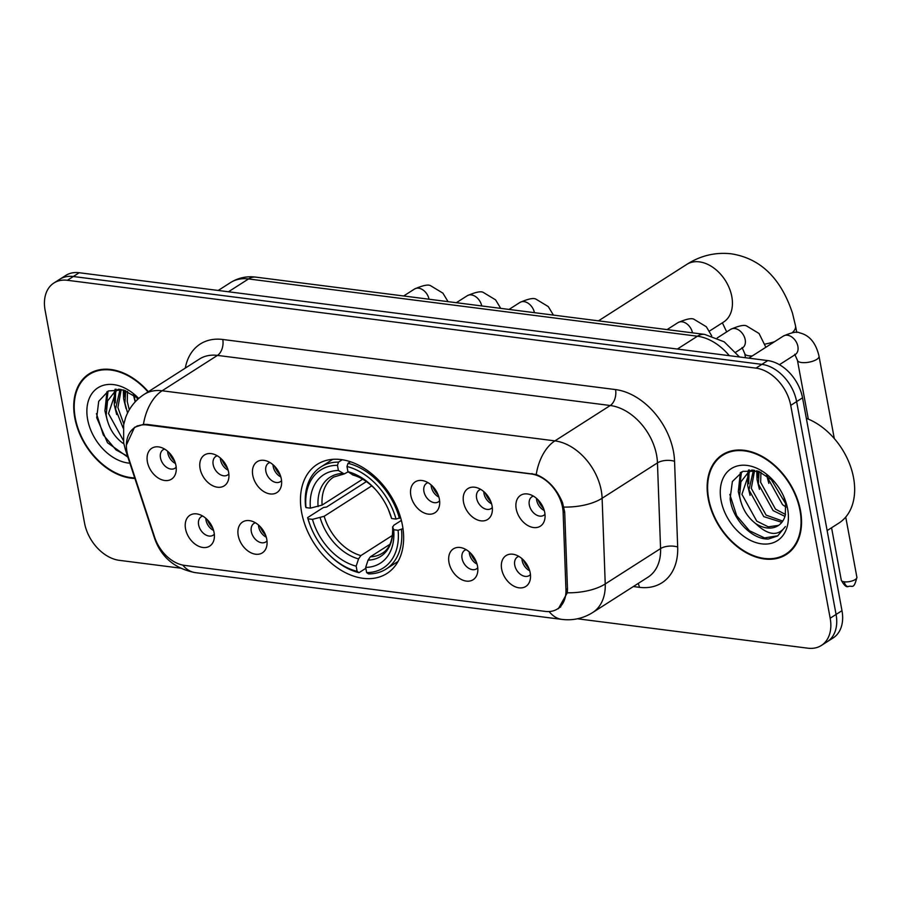 <?xml version="1.0" encoding="UTF-8"?>
<svg xmlns="http://www.w3.org/2000/svg" width="902" height="902" viewBox="0 0 902 902"><rect width="100%" height="100%" fill="white"/><g stroke="black" fill="none" stroke-linecap="round" stroke-linejoin="round"><path stroke-width="1.35" d="M301.64 512.505A64.741 45.134 -122.6 0 0 336.457 567.2A64.741 45.134 -122.6 0 0 386.913 573.492A64.741 45.134 -122.6 0 0 402.45 525.37A64.741 45.134 -122.6 0 0 367.633 470.675A64.741 45.134 -122.6 0 0 317.177 464.395A64.741 45.134 -122.6 0 0 301.64 512.505M266.755 539.227A18.322 12.775 57.4 0 1 266.789 545.935A18.322 12.775 57.4 0 1 252.56 553.467A18.322 12.775 57.4 0 1 238.229 535.585A18.322 12.775 57.4 0 1 250.756 520.86A18.322 12.775 57.4 0 1 266.755 539.227M255.413 522.777A10.993 7.667 -122.6 0 0 253.947 523.431A10.993 7.667 -122.6 0 0 251.308 531.605A10.993 7.667 -122.6 0 0 257.228 540.896A10.993 7.667 -122.6 0 0 265.786 541.955A10.993 7.667 -122.6 0 0 266.992 540.907M477.508 566.118A18.322 12.775 57.4 0 1 477.541 572.826A18.322 12.775 57.4 0 1 463.312 580.347A18.322 12.775 57.4 0 1 448.982 562.476A18.322 12.775 57.4 0 1 461.508 547.751A18.322 12.775 57.4 0 1 477.508 566.118M466.165 549.668A10.993 7.667 -122.6 0 0 464.699 550.321A10.993 7.667 -122.6 0 0 462.061 558.496A10.993 7.667 -122.6 0 0 467.98 567.775A10.993 7.667 -122.6 0 0 476.538 568.846A10.993 7.667 -122.6 0 0 477.756 567.798M530.196 572.838A18.322 12.775 57.4 0 1 530.229 579.546A18.322 12.775 57.4 0 1 516 587.078A18.322 12.775 57.4 0 1 501.67 569.207A18.322 12.775 57.4 0 1 514.196 554.471A18.322 12.775 57.4 0 1 530.196 572.838M518.853 556.387A10.993 7.667 -122.6 0 0 517.387 557.041A10.993 7.667 -122.6 0 0 514.749 565.216A10.993 7.667 -122.6 0 0 520.668 574.506A10.993 7.667 -122.6 0 0 529.237 575.566A10.993 7.667 -122.6 0 0 530.444 574.518M214.067 532.507A18.322 12.775 57.4 0 1 214.101 539.216A18.322 12.775 57.4 0 1 199.872 546.736A18.322 12.775 57.4 0 1 185.541 528.865A18.322 12.775 57.4 0 1 198.068 514.14A18.322 12.775 57.4 0 1 214.067 532.507M202.725 516.057A10.993 7.667 -122.6 0 0 201.259 516.711A10.993 7.667 -122.6 0 0 198.62 524.885A10.993 7.667 -122.6 0 0 204.54 534.164A10.993 7.667 -122.6 0 0 213.097 535.236A10.993 7.667 -122.6 0 0 214.304 534.187M228.623 472.242A18.322 12.775 57.4 0 1 228.646 478.939A18.322 12.775 57.4 0 1 214.417 486.471A18.322 12.775 57.4 0 1 200.086 468.6A18.322 12.775 57.4 0 1 212.624 453.864A18.322 12.775 57.4 0 1 228.623 472.242M217.269 455.792A10.993 7.667 -122.6 0 0 215.815 456.446A10.993 7.667 -122.6 0 0 213.176 464.609A10.993 7.667 -122.6 0 0 219.085 473.9A10.993 7.667 -122.6 0 0 227.654 474.971A10.993 7.667 -122.6 0 0 228.86 473.911M281.311 478.962A18.322 12.775 57.4 0 1 281.334 485.671A18.322 12.775 57.4 0 1 267.105 493.191A18.322 12.775 57.4 0 1 252.774 475.32A18.322 12.775 57.4 0 1 265.312 460.595A18.322 12.775 57.4 0 1 281.311 478.962M269.957 462.512A10.993 7.667 -122.6 0 0 268.503 463.166A10.993 7.667 -122.6 0 0 265.865 471.34A10.993 7.667 -122.6 0 0 271.773 480.619A10.993 7.667 -122.6 0 0 280.342 481.691A10.993 7.667 -122.6 0 0 281.548 480.642M439.375 499.133A18.322 12.775 57.4 0 1 439.398 505.83A18.322 12.775 57.4 0 1 425.169 513.362A18.322 12.775 57.4 0 1 410.838 495.491A18.322 12.775 57.4 0 1 423.376 480.755A18.322 12.775 57.4 0 1 439.375 499.133M428.033 482.683A10.993 7.667 -122.6 0 0 426.567 483.325A10.993 7.667 -122.6 0 0 423.929 491.5A10.993 7.667 -122.6 0 0 429.837 500.79A10.993 7.667 -122.6 0 0 438.406 501.862A10.993 7.667 -122.6 0 0 439.612 500.802M492.064 505.853A18.322 12.775 57.4 0 1 492.086 512.562A18.322 12.775 57.4 0 1 477.857 520.082A18.322 12.775 57.4 0 1 463.527 502.211A18.322 12.775 57.4 0 1 476.064 487.475A18.322 12.775 57.4 0 1 492.064 505.853M480.721 489.403A10.993 7.667 -122.6 0 0 479.255 490.057A10.993 7.667 -122.6 0 0 476.617 498.22A10.993 7.667 -122.6 0 0 482.525 507.51A10.993 7.667 -122.6 0 0 491.094 508.581A10.993 7.667 -122.6 0 0 492.3 507.522M544.752 512.573A18.322 12.775 57.4 0 1 544.774 519.281A18.322 12.775 57.4 0 1 530.556 526.802A18.322 12.775 57.4 0 1 516.215 508.931A18.322 12.775 57.4 0 1 528.752 494.206A18.322 12.775 57.4 0 1 544.752 512.573M533.409 496.123A10.993 7.667 -122.6 0 0 531.943 496.776A10.993 7.667 -122.6 0 0 529.305 504.951A10.993 7.667 -122.6 0 0 535.213 514.23A10.993 7.667 -122.6 0 0 543.782 515.301A10.993 7.667 -122.6 0 0 544.988 514.253M175.935 465.522A18.322 12.775 57.4 0 1 175.958 472.22A18.322 12.775 57.4 0 1 161.729 479.751A18.322 12.775 57.4 0 1 147.398 461.88A18.322 12.775 57.4 0 1 159.936 447.144A18.322 12.775 57.4 0 1 175.935 465.522M164.581 449.072A10.993 7.667 -122.6 0 0 163.127 449.715A10.993 7.667 -122.6 0 0 160.488 457.889A10.993 7.667 -122.6 0 0 166.396 467.18A10.993 7.667 -122.6 0 0 174.965 468.251A10.993 7.667 -122.6 0 0 176.172 467.191M266.27 537.175A10.993 7.667 57.4 0 1 258.694 526.881A10.993 7.667 57.4 0 1 258.491 524.998M477.023 564.066A10.993 7.667 57.4 0 1 469.446 553.772A10.993 7.667 57.4 0 1 469.243 551.889M529.711 570.786A10.993 7.667 57.4 0 1 522.134 560.503A10.993 7.667 57.4 0 1 521.931 558.609M213.582 530.455A10.993 7.667 57.4 0 1 206.006 520.161A10.993 7.667 57.4 0 1 205.803 518.278M228.138 470.19A10.993 7.667 57.4 0 1 220.55 459.896A10.993 7.667 57.4 0 1 220.347 458.013M280.826 476.91A10.993 7.667 57.4 0 1 273.238 466.616A10.993 7.667 57.4 0 1 273.035 464.733M438.891 497.081A10.993 7.667 57.4 0 1 431.303 486.787A10.993 7.667 57.4 0 1 431.111 484.904M491.579 503.801A10.993 7.667 57.4 0 1 483.991 493.507A10.993 7.667 57.4 0 1 483.799 491.624M544.267 510.521A10.993 7.667 57.4 0 1 536.679 500.227A10.993 7.667 57.4 0 1 536.487 498.344M175.45 463.47A10.993 7.667 57.4 0 1 167.862 453.176A10.993 7.667 57.4 0 1 167.659 451.293M128.355 457.246A32.979 22.99 57.4 0 1 126.99 451.947A32.979 22.99 57.4 0 1 134.905 427.435A32.979 22.99 57.4 0 1 147.06 424.977L531.289 474.001A32.979 22.99 57.4 0 1 563.152 512.719L565.949 589.637A32.979 22.99 57.4 0 1 557.447 608.951A32.979 22.99 57.4 0 1 545.293 611.409L184.549 565.385A32.979 22.99 57.4 0 1 154.625 537.164L128.355 457.246M148.345 391.705A59.239 41.3 -122.6 0 0 89.027 373.913A59.239 41.3 -122.6 0 0 74.81 417.942A59.239 41.3 -122.6 0 0 134.894 478.466M708.217 498.75A59.239 41.3 -122.6 0 0 740.068 548.811A59.239 41.3 -122.6 0 0 786.24 554.561A59.239 41.3 -122.6 0 0 800.469 510.521A59.239 41.3 -122.6 0 0 768.605 460.471A59.239 41.3 -122.6 0 0 722.434 454.721A59.239 41.3 -122.6 0 0 708.217 498.75M786.837 553.456A59.239 41.3 -122.6 0 0 789.081 552.486M126.393 445.036L134.556 427.289L143.441 424.38L147.308 424.447L536.228 474.497C547.931 479.413 556.703 488.805 562.532 502.685L564.697 512.099L567.493 589.017L567.302 592.794L558.327 608.76M577.438 618.783L807.876 648.188A36.644 25.549 -122.6 0 0 821.372 645.46L833.177 637.906A36.644 25.549 -122.6 0 0 841.983 610.677L802.532 397.827L796.624 401.604A36.644 25.549 -122.6 0 0 761.863 364.363L73.31 276.508A36.644 25.549 -122.6 0 0 59.803 279.237A36.644 25.549 -122.6 0 1 73.31 276.508L761.863 364.363A36.644 25.549 -122.6 0 1 796.624 401.604L836.075 614.442L796.624 401.604L790.727 405.381A36.644 25.549 -122.6 0 0 755.966 368.129L67.402 280.285A36.644 25.549 -122.6 0 0 53.894 283.014A36.644 25.549 -122.6 0 0 45.1 310.243L84.551 523.092A36.644 25.549 -122.6 0 0 119.312 560.334L180.355 568.125M827.281 641.683A36.644 25.549 -122.6 0 0 836.075 614.442A36.644 25.549 -122.6 0 1 827.281 641.683M821.372 645.46A36.644 25.549 -122.6 0 0 830.178 618.22L790.727 405.381M725.501 453.018A59.239 41.3 -122.6 0 0 723.675 454.653M92.094 372.199A59.239 41.3 -122.6 0 0 90.279 373.834M802.532 397.827A36.644 25.549 -122.6 0 0 767.771 360.586L79.207 272.731A36.644 25.549 -122.6 0 0 65.699 275.471L53.894 283.014M147.984 391.93A58.63 40.872 -122.6 0 0 89.354 374.42A58.63 40.872 -122.6 0 0 75.283 417.998A58.63 40.872 -122.6 0 0 134.714 477.902M135.232 401.83L134.082 394.986M137.397 399.642L136.867 397.083M127.565 413.003L124.927 403.047L125.716 390.679M129.279 409.824L127.261 401.548L127.52 391.378M123.146 428.078L115.546 409.034L120.056 389.326M123.811 424.03L117.891 407.546L121.218 389.506M118.545 389.179L115.073 391.333L107.53 400.984L106.177 415.033C108.139 426.725 113.505 435.97 122.277 442.781A30.533 21.287 -122.6 0 0 123.822 443.716M123.236 440.21L108.522 413.533L116.268 390.634M115.061 391.333L119.628 389.269M138.716 398.447A42.755 29.8 -122.6 0 0 101.182 386.101A42.755 29.8 -122.6 0 0 87.652 419.577A42.755 29.8 -122.6 0 0 129.877 463.2M138.581 398.571L123.179 389.923L108.398 390.961L98.713 401.3L96.717 417.694L107.507 442.758L127.904 457.179M127.588 456.232L116.042 449.918L103.302 434.933L96.435 413.635M105.929 408.877L108.048 391.141M115.298 402.89L115.648 391.13M115.681 390.938L116.099 389.145M124.668 396.903L124.42 390.262M107.315 420.535L104.914 410.827L106.943 391.739M116.685 414.548L114.283 404.84L114.407 392.269M114.509 391.705L115.106 389.202M126.054 408.561L123.653 398.842L123.315 389.957M135.187 401.864L133.282 394.445M799.984 510.464A58.63 40.872 -122.6 0 0 768.459 460.933A58.63 40.872 -122.6 0 0 722.761 455.239A58.63 40.872 -122.6 0 0 708.69 498.817A58.63 40.872 -122.6 0 0 740.215 548.348A58.63 40.872 -122.6 0 0 785.913 554.042A58.63 40.872 -122.6 0 0 799.984 510.464M827.134 530.59L838.883 523.092A61.077 42.574 -122.6 0 0 853.54 477.699A61.077 42.574 -122.6 0 0 806.332 418.325M786.082 507.149L782.519 504.646L767.692 477.868L767.478 475.794M785.71 503.801L770.274 477.891M784.954 516.395L773.149 510.633L758.323 483.867L759.112 471.498M785.484 514.49L775.483 509.134L760.668 482.367L760.916 472.186M781.831 522.348L763.768 516.62L748.953 489.854L753.463 470.134M782.756 521.085L766.114 515.121L751.298 488.354L754.624 470.314M774.243 481.6L758.559 471.306L742.876 471.318L732.379 481.533L730.124 498.513C732.165 519.507 752.347 539.87 768.425 539.001L777.614 535.968L785.405 526.52C778.201 536.589 768.301 535.619 755.684 523.588A30.533 21.287 -122.6 0 0 778.167 525.652A30.533 21.287 -122.6 0 0 785.247 515.369L785.619 503.316L783.894 497.036M755.684 523.588C746.901 516.778 741.534 507.533 739.584 495.841L740.937 481.792L748.468 472.152L753.023 470.089M778.606 525.359L768.29 526.836L756.744 521.108L741.929 494.341L749.675 471.453M748.468 472.152L751.941 469.987M721.048 500.396A42.755 29.8 -122.6 0 0 761.604 543.85A42.755 29.8 -122.6 0 0 787.626 508.886A42.755 29.8 -122.6 0 0 784.131 497.43A42.755 29.8 -122.6 0 0 773.397 480.631A42.755 29.8 -122.6 0 0 735.209 466.661A42.755 29.8 -122.6 0 0 721.048 500.396M777.952 535.754L764.535 537.919L749.438 530.737L736.708 515.752L729.831 494.454M739.336 489.696L741.455 471.949M748.705 483.709L749.055 471.938M749.088 471.757L749.494 469.953M758.075 477.71L757.827 471.081M740.722 501.343L738.31 491.635L740.339 472.558M750.092 495.356L747.69 485.648L747.803 473.088M747.916 472.524L748.513 470.01M759.461 489.369L757.06 479.661L756.722 470.765M768.831 483.382L766.689 475.264M402.98 528.64L398.098 530.286A58.145 40.534 -122.6 0 1 366.629 572.578L365.671 567.392A52.519 36.621 -122.6 0 0 393.7 529.722L392.697 527.027L393.903 525.189L401.367 520.42M389.912 544.312L370.372 556.805L368.061 560.131L365.671 567.392M365.84 568.305L359.007 572.669L357.113 571.361A58.145 40.534 -122.6 0 1 326.129 551.584A58.145 40.534 -122.6 0 1 311.528 528.752A58.145 40.534 -122.6 0 1 308.067 518.797L312.464 519.36A52.519 36.621 -122.6 0 0 356.155 566.174L358.556 558.913L360.856 555.598L392.438 535.416M371.771 485.862L324.168 516.282L312.464 519.36M308.067 518.797L307.627 517.613L323.412 507.522L326.603 507.025L366.415 481.578M399.417 518.379A60.581 42.236 -122.6 0 0 348.025 463.324L346.977 466.514A58.145 40.534 -122.6 0 1 396.023 519.078L400.601 517.624M350.483 461.756L348.025 463.324M366.629 572.578L368.523 573.886A60.581 42.236 -122.6 0 0 386.146 569.049A60.581 42.236 -122.6 0 0 401.491 529.587M307.627 517.613A60.581 42.236 -122.6 0 0 311.303 528.222L311.528 528.752M326.129 551.584L326.513 552.013A60.581 42.236 -122.6 0 0 359.007 572.669M396.023 519.078L391.626 518.526A52.519 36.621 -122.6 0 0 388.638 510.081A52.519 36.621 -122.6 0 0 375.457 489.448A52.519 36.621 -122.6 0 0 347.935 471.701L346.977 466.514M393.7 529.722L398.098 530.286M356.155 566.174L357.113 571.361M347.935 471.701L353.02 475.061C361.138 477.316 368.907 482.435 376.337 490.417M388.131 508.875L391.626 518.526M368.061 560.131A46.983 32.754 -122.6 0 0 392.697 527.027L392.652 526.813C393.249 544.707 386.18 550.908 382.347 553.219A45.19 31.514 -122.6 0 1 370.372 556.805M338.521 462.106A60.581 42.236 -122.6 0 0 320.898 466.943A60.581 42.236 -122.6 0 0 305.553 506.405L305.992 507.6A58.145 40.534 -122.6 0 1 337.461 465.308L338.521 462.106L342.23 459.738M337.461 465.308L338.419 470.494A52.519 36.621 -122.6 0 0 310.389 508.153L305.992 507.6M348.149 471.847L344.214 473.933L338.419 470.494M310.389 508.153L322.093 505.086L362.638 479.176M169.226 452.759A18.322 12.775 -122.6 0 0 174.762 461.429M221.915 459.479A18.322 12.775 -122.6 0 0 227.451 468.149M274.603 466.21A18.322 12.775 -122.6 0 0 280.139 474.869M432.667 486.37A18.322 12.775 -122.6 0 0 438.203 495.04M485.355 493.101A18.322 12.775 -122.6 0 0 490.891 501.76M538.043 499.821A18.322 12.775 -122.6 0 0 543.579 508.48M207.359 519.755A18.322 12.775 -122.6 0 0 212.906 528.425M260.047 526.475A18.322 12.775 -122.6 0 0 265.594 535.145M470.799 553.366A18.322 12.775 -122.6 0 0 476.346 562.036M523.487 560.086A18.322 12.775 -122.6 0 0 529.034 568.756M565.949 589.637L567.482 588.656M563.152 512.719L564.686 511.75M531.289 474.001L532.011 473.539M147.06 424.977L147.781 424.515M185.305 368.084A61.077 42.574 57.4 0 1 222.771 339.479L615.547 389.585A12.211 7.566 -82.7 0 1 610.248 405.505L217.461 355.399A48.855 34.062 -122.6 0 0 199.455 359.041L144.117 394.411A48.855 34.062 57.4 0 1 162.123 390.769A42.755 26.485 97.3 0 0 143.441 424.38M615.547 389.585A61.077 42.574 57.4 0 1 673.49 451.665A61.077 42.574 57.4 0 1 674.561 461.305L677.684 547.007A61.077 42.574 57.4 0 1 639.428 587.326L633.351 586.548M656.6 455.172A48.855 34.062 -122.6 0 0 610.248 405.505L554.91 440.875A48.855 34.062 57.4 0 1 601.262 490.541A48.855 34.062 57.4 0 1 602.119 498.254L605.231 583.955A48.855 34.062 57.4 0 1 592.637 612.571L647.986 577.19A48.855 34.062 -122.6 0 0 660.568 548.585L657.457 462.884A48.855 34.062 -122.6 0 0 656.6 455.172M144.117 394.411C135.311 400.172 129.121 407.975 125.558 417.784L123.653 424.797L123.642 442.758L125.31 449.297A42.755 10.587 -18.2 0 0 126.832 451.068M536.228 474.497A42.755 26.485 -82.7 0 1 554.91 440.875L162.123 390.769L217.461 355.399A12.211 7.566 -82.7 0 0 222.771 339.479M549.138 611.556A42.755 26.485 97.3 0 0 561.957 619.403C572.928 620.734 583.154 618.445 592.637 612.571M561.957 619.403L195.328 572.635A42.755 26.485 -82.7 0 1 182.768 565.08M567.302 592.794A42.755 19.788 -2.1 0 0 605.231 583.955L660.568 548.585A12.211 5.649 177.9 0 1 677.684 547.007M195.328 572.635C174.819 568.688 161.244 557.267 154.592 538.347A42.755 10.587 -18.2 0 0 155.55 539.712M563.942 507.082A42.755 19.788 -2.1 0 0 602.119 498.254L657.457 462.884A12.211 5.649 177.9 0 1 674.561 461.305M755.966 368.129L767.771 360.586M67.402 280.285L79.207 272.731M830.178 618.22L841.983 610.677M638.131 583.493A12.211 7.566 -82.7 0 1 639.428 587.326M729.312 355.681A48.855 34.062 -122.6 0 0 697.426 336.22L248.524 278.943A48.855 34.062 -122.6 0 0 230.517 282.585C238.207 277.816 246.629 275.989 255.773 277.117L704.665 334.394A24.433 15.142 -82.7 0 0 697.426 336.22L677.357 349.051M228.454 291.774L248.524 278.943A24.433 15.142 -82.7 0 1 255.773 277.117M598.477 320.841L686.76 264.41A34.197 23.847 57.4 0 1 699.366 261.862A34.197 23.847 57.4 0 1 731.815 296.623A34.197 23.847 57.4 0 1 723.607 322.048L724.205 321.642M686.76 264.41C700.538 255.593 715.365 252.053 731.24 253.812C760.442 258.378 780.861 278.177 792.497 313.219L795.541 325.915A34.197 12.335 169.5 0 1 792.339 332.635M774.525 341.723A34.197 12.335 169.5 0 1 764.952 344.124M324.168 516.282A45.19 31.514 -122.6 0 0 360.856 555.598M390.622 515.831A46.983 32.754 -122.6 0 0 388.379 509.461M375.908 489.955A46.983 32.754 -122.6 0 0 352.231 474.689M320.154 517.771A46.983 32.754 -122.6 0 0 358.556 558.913M342.715 473.471A46.983 32.754 -122.6 0 0 318.079 506.574M344.214 473.933L333.661 477.057A45.19 31.514 -122.6 0 0 322.093 505.086M403.645 295.991L414.582 288.99A10.993 7.667 57.4 0 1 419.182 288.268A10.993 7.667 57.4 0 1 429.036 299.227M456.333 302.711L467.27 295.721A10.993 7.667 57.4 0 1 471.87 294.988A10.993 7.667 57.4 0 1 481.724 305.947M509.021 309.431L519.958 302.441A10.993 7.667 57.4 0 1 524.558 301.708A10.993 7.667 57.4 0 1 534.424 312.667M667.085 329.602L678.022 322.6A10.993 7.667 57.4 0 1 682.622 321.879A10.993 7.667 57.4 0 1 692.488 332.838M717.191 337.968L730.71 329.331A10.993 7.667 57.4 0 1 735.31 328.599A10.993 7.667 57.4 0 1 745.199 339.682A10.993 7.667 57.4 0 1 742.56 347.856L742.357 347.642M752.313 355.918A10.993 3.969 169.5 0 1 748.908 355.805A10.993 3.969 169.5 0 1 748.378 355.726A10.993 3.969 169.5 0 1 744.736 353.561L742.053 347.541M844.295 581.813A7.938 2.864 169.5 0 1 841.284 580.189C843.968 585.15 846.234 587.292 848.083 586.616A7.938 4.916 -82.7 0 1 844.295 581.813A7.938 2.864 169.5 0 0 852.762 580.719A7.938 2.864 169.5 0 0 856.9 577.303L845.738 517.06M748.807 358.162L783.398 336.051A10.993 7.667 57.4 0 1 787.998 335.318A10.993 7.667 57.4 0 1 797.887 346.402A10.993 7.667 57.4 0 1 795.248 354.576L795.045 354.362M783.398 336.051C791.9 332.342 797.289 331.282 799.567 332.849C809.477 335.138 815.972 342.94 819.039 356.279A10.993 3.969 169.5 0 1 813.322 361.014A10.993 3.969 169.5 0 1 801.596 362.525A10.993 3.969 169.5 0 1 801.066 362.457A10.993 3.969 169.5 0 1 797.424 360.293L794.741 354.26M557.447 608.951L560.807 606.809M134.905 427.435L137.487 425.789M125.31 449.297L154.592 538.347M230.517 282.585L218.194 290.467M739.516 356.978L724.159 341.802L704.665 334.394M94.349 371.241L89.354 374.42M727.745 452.049L722.761 455.239M790.896 550.851L785.913 554.042M726.685 331.902L722.378 322.826M795.541 325.915L796.759 332.466M398.075 561.427L386.146 569.049M332.815 459.321L320.898 466.943M709.446 331.102L723.607 322.048M414.582 288.99C423.083 285.291 428.473 284.22 430.75 285.799L442.905 293.15L448.035 301.651M467.27 295.721C475.771 292.011 481.161 290.951 483.438 292.519L495.593 299.87L500.723 308.371M519.958 302.441C528.459 298.731 533.849 297.671 536.126 299.238L548.281 306.59L553.411 315.091M678.022 322.6C686.523 318.902 691.913 317.831 694.19 319.409L706.345 326.761L711.734 335.916M730.71 329.331C739.212 325.622 744.601 324.562 746.879 326.129L759.033 333.481L765.866 347.259M735.818 352.163L742.56 347.856M744.736 353.561L745.514 357.744M819.039 356.279L834.294 438.552M779.429 364.69L795.248 354.576M797.424 360.293L808.327 419.126M841.284 580.189L831.565 527.76M856.9 577.303C853.642 590.573 852.187 584.767 848.083 586.616"/></g></svg>
